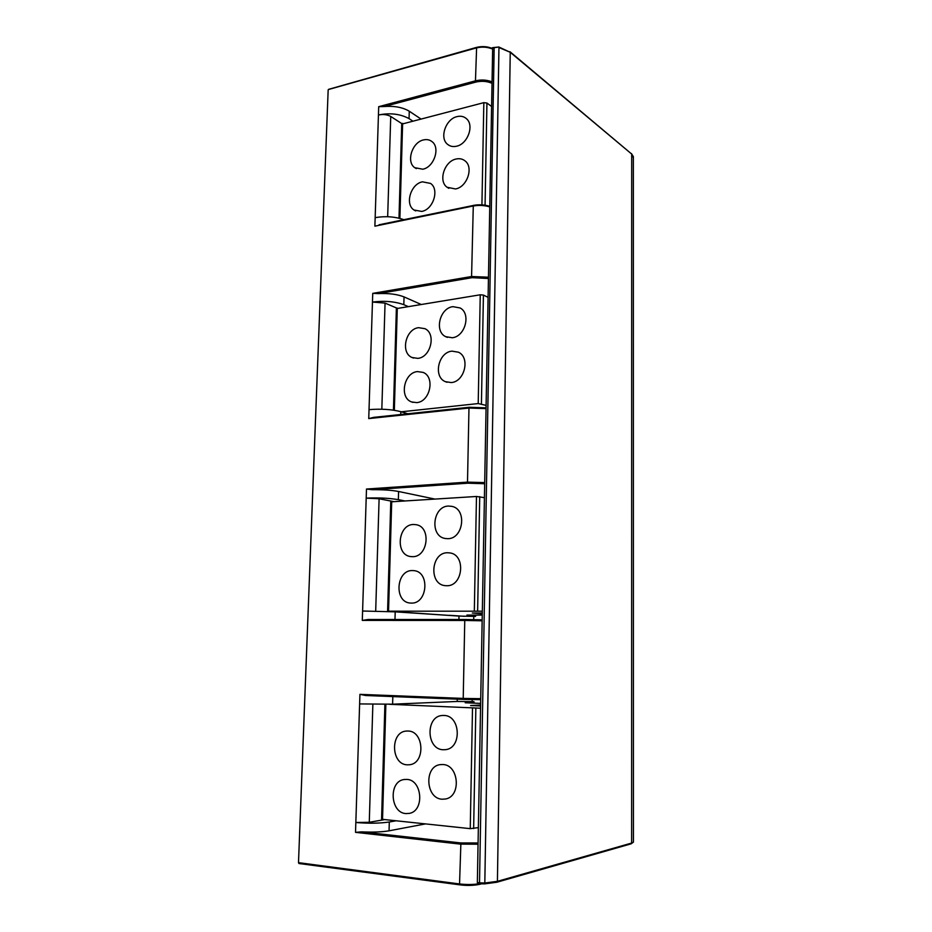 <?xml version="1.0" encoding="UTF-8"?>
<svg xmlns="http://www.w3.org/2000/svg" width="932" height="932" viewBox="0 0 932 932"><rect width="100%" height="100%" fill="white"/><g stroke="black" fill="none" stroke-linecap="round" stroke-linejoin="round"><path stroke-width="1.4" d="M492.166 48.872C487.087 46.903 481.728 46.612 476.112 47.986L328.74 89.449M328.169 89.903L298.496 862.659L298.939 863.51L459.849 884.829M491.56 83.123C486.737 81.154 481.518 80.804 475.926 82.074L384.17 106.528L378.707 106.679L475.46 80.839L476.613 47.52C482.182 46.181 487.366 46.542 492.178 48.604M420.623 118.783L409.264 111.211C402.717 107.331 394.353 105.77 384.17 106.528M478.023 844.217L460.326 844.112L355.523 832.358L361.5 831.857C372.579 832.381 381.759 832.043 389.052 830.82L389.296 822.001C379.557 823.41 368.408 823.573 355.838 822.49L359.624 703.928L392.605 704.184L457.239 701.458L473.992 701.656L473.969 703.124M425.155 823.958L389.052 830.82M389.296 822.001L395.529 820.882M384.066 819.694L369.27 822.292L355.838 822.49L355.523 832.358M478.326 827.628L470.252 828.653L381.572 819.24L384.893 704.522M480.446 708.215L389.518 704.289M473.98 702.379L465.208 702.763L480.528 703.404M480.504 705.046L470.602 705.524L480.481 705.943M463.682 699.408L365.624 695.505L359.927 694.352L463.216 698.418L464.765 620.456L362.292 620.409L368.035 619.5L465.313 619.5L368.035 619.5M394.982 619.5L395.203 611.846L362.595 611.019L366.194 498.142L379.103 498.748L393.386 501.544M395.203 611.846L458.998 616.075L475.576 616.436L475.6 615.097M484.442 483.731L468.004 483.195L372.194 489.696L366.486 489.032L366.194 498.142C378.345 497.595 389.063 498.096 398.348 499.645L404.476 500.868M482.17 611.194L387.596 611.182L449.41 615.435M449.41 615.306L464.322 616.297M482.124 613.745L472.349 613.046L482.135 613.023M475.588 615.702L466.92 615.108L482.1 615.073M484.186 497.63L476.473 496.476L390.764 501.859L387.596 611.171M434.685 499.028L398.581 491.49C391.65 490.185 382.854 489.591 372.194 489.696M485.77 408.589L468.971 408.041L368.746 418.585L373.697 417.361L469.274 407.296M400.748 414.507L400.818 411.653C391.65 409.346 381.06 408.67 369.025 409.637L372.462 302.05L385.056 303.11L396.997 308.177M400.818 411.653L407.75 413.761M488.088 278.482L472.07 277.678L378.322 293.603L372.742 293.359L372.462 302.05C384.345 300.582 394.807 301.455 403.824 304.682L407.855 306.418M487.751 297.192L483.417 295.071L480.248 294.792L396.368 308.62L393.432 410.138M485.828 405.315L478.209 403.568L401.284 411.804M452.241 337.745C465.208 336.673 471.289 313.595 460.093 307.956L452.929 306.663C439.753 308.026 434.091 331.408 445.671 336.662L452.241 337.745M451.251 382.563C464.73 381.759 470.462 357.434 458.416 352.203L451.95 351.143C438.261 352.238 432.972 376.889 445.414 381.689L451.251 382.563M416.662 402.612C430.071 401.925 435.384 377.041 423.128 372.404L417.478 371.588C403.882 372.555 399.001 397.731 411.618 401.948L416.662 402.612M417.827 358.366C430.735 357.41 436.421 333.761 424.957 328.693L418.631 327.68C405.537 328.903 400.259 352.82 412.06 357.515L417.827 358.366M420.868 304.333L404.045 296.9C397.312 294.256 388.737 293.149 378.322 293.603M489.358 206.776C484.162 205.273 478.698 205.028 472.978 206.042L374.885 226.173L473.118 205.518M403.847 219.672C394.853 216.597 385.289 215.921 375.165 217.645L378.439 114.986C383.075 114.054 387.164 114.543 390.729 116.453L401.937 123.688M378.707 106.679L378.439 114.986C390.077 112.667 400.282 113.89 409.055 118.632L412.445 120.869M491.152 106.166L486.935 103.033L483.836 102.648L401.715 124.142L398.989 218.193M456.459 146.231C467.701 144.18 474.563 125.156 466.384 118.632C463.833 116.418 460.734 115.743 457.111 116.593C445.706 118.9 439.17 138.122 447.64 144.39C450.098 146.371 453.034 146.988 456.459 146.231M455.515 188.963C467.095 187.111 473.852 167.341 465.091 160.921C462.575 158.906 459.604 158.265 456.179 159.011C444.436 161.12 438.017 181.123 447.092 187.262L455.515 188.963M421.672 211.424C433.205 209.688 439.659 189.394 430.549 183.418L422.452 181.833C410.756 183.825 404.639 204.318 414.029 210.015L421.672 211.424M422.779 169.216C433.986 167.271 440.556 147.757 432.04 141.641C429.64 139.742 426.809 139.171 423.547 139.916C412.189 142.107 405.944 161.807 414.717 167.667L422.779 169.216M479.817 883.699L477.755 883.454L477.347 882.534L492.678 47.765M413.47 524.483C397.871 524.436 395.017 554.785 410.523 556.544L412.631 556.684C428.044 557.045 431.423 527.034 416.278 524.716L413.47 524.483M447.814 538.684C463.402 538.929 467.212 509.338 452.008 506.391L448.525 506.053C432.716 506.134 429.477 536.121 445.088 538.463L447.814 538.684M446.778 585.739C463.099 586.345 466.058 554.889 449.923 552.921L447.5 552.746C430.945 552.466 428.592 584.329 445.135 585.645L446.778 585.739M411.42 603.097C427.52 603.819 430.071 572.038 414.088 570.652L412.27 570.547C395.972 570.151 393.968 602.282 410.301 603.051L411.42 603.097M408.065 731.026L406.364 731.061C390.147 731.806 390.834 764.403 407.179 764.834L409.614 764.741C425.644 763.226 424.06 730.979 408.065 731.026M443.154 749.747L445.449 749.666C462.19 748.314 460.606 715.287 443.912 715.461L442.444 715.485C425.481 715.962 426.075 749.421 443.154 749.747M442.071 799.213L445.496 799.004C461.503 796.511 458.928 764.706 442.828 764.531L440.219 764.636C423.955 766.29 425.575 798.538 442.071 799.213M405.909 813.589L409.358 813.38C424.724 810.863 422.278 779.7 406.795 779.408L404.08 779.525C388.493 781.296 390.077 812.832 405.909 813.589M481.401 883.874L479.607 884.328C474.33 885.517 467.817 885.691 460.07 884.852L459.546 883.955L298.496 862.659M298.939 863.51L459.954 884.864C466.967 885.761 473.631 885.575 479.933 884.293L480.411 883.792M479.363 883.664C473.572 884.689 466.967 884.783 459.546 883.955L460.897 842.947L361.5 831.857M374.885 226.173L375.165 217.645M489.37 206.228C484.314 204.667 478.955 204.388 473.293 205.401L471.58 276.513L372.742 293.359M368.746 418.585L369.025 409.637M485.782 407.867L469.378 407.261L468.971 408.041L467.503 482.124L366.486 489.032M362.292 620.409L362.595 611.019M359.624 703.928L359.927 694.352M475.926 82.074L475.46 80.839C481.098 79.523 486.481 79.814 491.583 81.678M478.046 842.971L460.897 842.947M369.27 822.292L372.858 704.301M472.198 699.629L472.163 701.575M457.286 699.151L457.239 701.458M392.605 704.184L392.826 696.588M365.624 695.505L463.705 699.408L480.597 699.641L463.705 699.408L463.216 698.418L480.621 698.674M481.995 620.794L464.765 620.456L465.289 619.5L482.019 619.838L465.289 619.5M375.689 611.136L379.103 498.748M473.759 616.436L473.701 619.594M458.998 616.075L458.928 619.5M398.348 499.645L398.581 491.49M468.004 483.195L467.503 482.124L484.454 482.59M485.782 407.901L469.378 407.261L373.697 417.361M381.829 409.206L385.056 303.11M397.288 308.119L394.341 410.278M480.248 294.792L478.209 403.568M483.417 295.071L481.425 403.789M403.824 304.682L404.045 296.9M472.07 277.678L471.58 276.513L488.112 277.188M489.37 206.333C484.465 204.749 479.165 204.458 473.491 205.436L379.114 224.763M387.677 216.725L390.729 116.453M402.624 123.374L399.886 218.414M483.836 102.648L481.926 204.865M486.935 103.033L485.071 205.191M484.57 883.874L496.873 882.231L484.512 883.897L479.922 883.734L479.514 882.825L477.347 882.534M492.178 48.231L494.158 47.683L479.514 882.825L484.815 883.012L498.958 47.532L510.247 52.297L631.686 154.06L633.352 157.671M492.422 47.683L498.806 46.996L494.158 47.683L498.806 46.996L510.247 52.297L497.42 881.334L484.815 883.012L484.512 883.897L477.755 883.454M509.979 51.714L631.686 154.06L631.628 843.064L497.42 881.334L496.873 882.231L631.174 843.809L633.445 842.097L630.871 843.844M631.43 153.559L633.352 156.599L633.445 841.666M409.055 118.632L409.264 111.211M476.473 496.476L474.33 610.763M391.708 501.649L388.539 611.136M479.724 496.628L477.638 610.844M472.501 708.425L470.252 828.653M385.848 704.604L382.528 819.531M475.844 708.448L473.642 828.595M492.178 48.417C487.203 46.402 481.926 46.076 476.357 47.439L328.448 89.39M447.407 337.384L445.671 336.662M412.981 402.379L411.618 401.948M413.552 358.074L412.06 357.515M447.045 382.271L445.414 381.689M449.399 145.555L447.64 144.39M415.672 210.923L414.029 210.015M416.348 168.645L414.717 167.667M448.898 188.346L447.092 187.262M411.163 556.625L410.523 556.544M445.962 538.603L445.088 538.463M404.896 779.42L404.08 779.525M441.057 764.531L440.219 764.636"/></g></svg>
